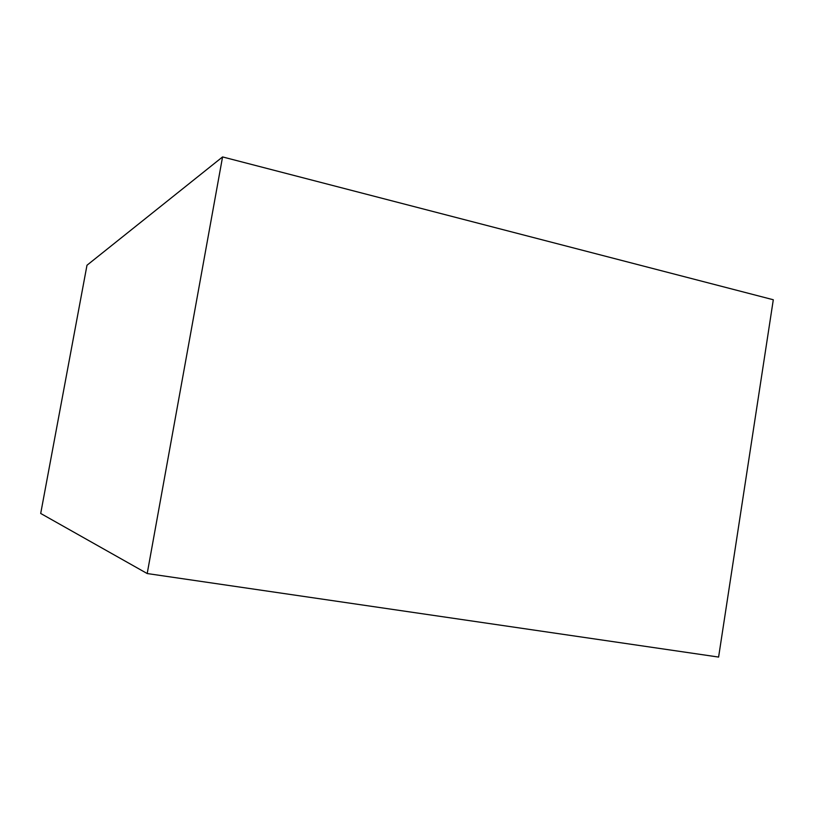 <?xml version="1.0" encoding="UTF-8"?>
<svg xmlns="http://www.w3.org/2000/svg" width="814" height="814" viewBox="0 0 814 814"><rect width="100%" height="100%" fill="white"/><g stroke="black" fill="none" stroke-linecap="round" stroke-linejoin="round"><path stroke-width="1.22" d="M147.202 573.544L40.7 513.461L86.986 265.242L222.568 156.929L773.3 299.756L718.599 657.071L147.202 573.544L222.568 156.929"/></g></svg>
